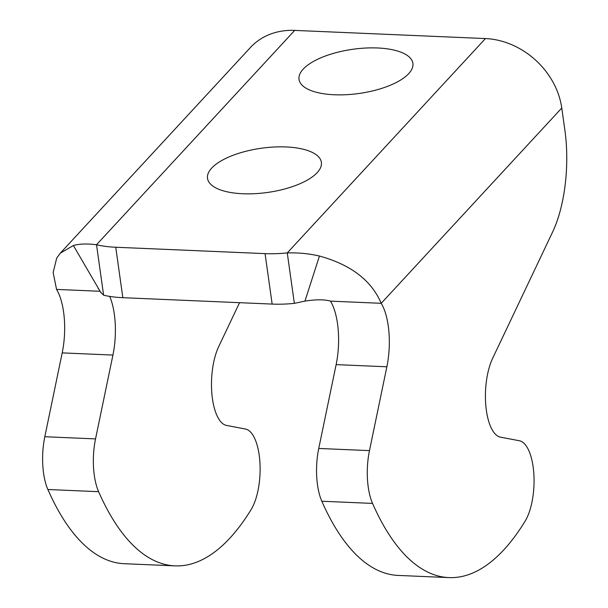 <?xml version="1.0" encoding="UTF-8"?>
<svg xmlns="http://www.w3.org/2000/svg" width="608" height="608" viewBox="0 0 608 608"><rect width="100%" height="100%" fill="white"/><g stroke="black" fill="none" stroke-linecap="round" stroke-linejoin="round"><path stroke-width="0.91" d="M286.079 146.954A57.494 22.314 172 0 1 321.381 162.351A57.494 22.314 172 0 1 267.55 192.455A57.494 22.314 172 0 1 207.51 178.357A57.494 22.314 172 0 1 286.079 146.954M377.598 47.979A57.494 22.314 172 0 1 412.9 63.369A57.494 22.314 172 0 1 359.07 93.472A57.494 22.314 172 0 1 299.03 79.374A57.494 22.314 172 0 1 377.598 47.979M100.799 292.357L103.611 295.199L96.52 244.743L294.705 30.4L485.442 38.562L287.265 252.905L294.356 303.362L304.95 301.097L319.443 256.044C309.312 253.65 298.581 252.609 287.265 252.905A66.34 25.749 172 0 1 265.058 253.627L115.748 247.243A66.34 25.749 172 0 1 96.52 244.743C87.028 243.55 79.314 243.808 73.393 245.51L100.966 292.805M265.058 253.627L272.148 304.084A66.34 25.749 -8 0 0 294.356 303.362M103.611 295.199A66.34 25.749 -8 0 0 122.839 297.692L115.748 247.243M485.442 38.562A72.975 60.747 42.8 0 1 561.769 108.026L564.885 130.226A88.456 34.99 -87.5 0 1 552.702 231.815L492.624 358.363A45.334 17.928 92.5 0 0 485.929 406.653A45.334 17.928 92.5 0 0 500.468 437.152L519.376 440.747A44.224 17.495 -87.5 0 1 533.801 473.282A44.224 17.495 -87.5 0 1 525.092 521.223A320.644 126.829 -87.5 0 1 448.97 577.6A320.644 126.829 -87.5 0 1 372.552 503.409A45.334 17.928 -87.5 0 1 369.474 450.627L386.863 366.791A50.859 20.117 92.5 0 0 381.208 303.308L330.478 301.135C324.596 299.394 316.084 299.387 304.95 301.097M561.769 108.026L381.208 303.308C371.442 280.432 350.862 264.678 319.443 256.044M272.148 304.084L122.839 297.692M100.153 291.278L56.544 289.416L53.147 272.483L56.711 258.088L60.253 253.209L73.393 245.51M294.705 30.4A72.975 60.747 -137.2 0 0 250.481 47.454L60.253 253.202M448.97 577.6L398.248 575.426A320.644 126.829 -87.5 0 1 321.822 501.235A45.334 17.928 -87.5 0 1 318.744 448.453L336.133 364.618A50.859 20.117 92.5 0 0 330.478 301.135M239.552 302.685L218.69 346.636A45.334 17.928 92.5 0 0 211.994 394.934A45.334 17.928 92.5 0 0 226.533 425.425L245.442 429.02A44.224 17.495 -87.5 0 1 259.867 461.563A44.224 17.495 -87.5 0 1 251.157 509.504A320.644 126.829 -87.5 0 1 175.036 565.873A320.644 126.829 -87.5 0 1 98.618 491.682A45.334 17.928 -87.5 0 1 95.54 438.9L112.928 355.064A50.859 20.117 92.5 0 0 109.714 296.4M175.036 565.873L124.306 563.707A320.644 126.829 -87.5 0 1 47.888 489.516A45.334 17.928 -87.5 0 1 44.81 436.734L62.198 352.891A50.859 20.117 92.5 0 0 56.544 289.416M336.133 364.618L386.863 366.791M321.822 501.235L372.552 503.409M318.744 448.453L369.474 450.627M112.928 355.064L62.198 352.891M98.618 491.682L47.888 489.516M95.54 438.9L44.81 436.734M98.025 288.124L99.545 290.214"/></g></svg>
